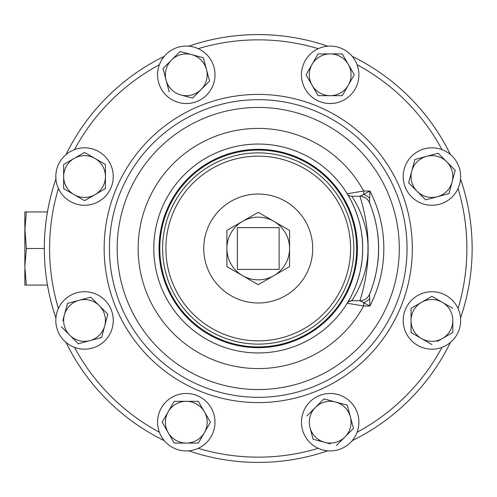 <?xml version="1.0" encoding="UTF-8"?>
<svg xmlns="http://www.w3.org/2000/svg" width="497" height="497" viewBox="0 0 497 497"><rect width="100%" height="100%" fill="white"/><g stroke="black" fill="none" stroke-linecap="round" stroke-linejoin="round"><path stroke-width="0.75" d="M24.85 269.039L24.85 285.061L26.366 285.061L24.85 266.777L24.85 227.961L26.366 248.5L24.85 266.777M378.447 243.281L378.466 243.648M378.466 243.723L378.565 248.512M411.622 196.862A28.727 28.727 0 0 0 452.245 196.862A28.727 28.727 0 0 0 452.245 156.238A28.727 28.727 0 0 0 411.622 156.238A28.727 28.727 0 0 0 411.622 196.862M330.182 103.525A28.727 28.727 0 0 0 358.909 74.799A28.727 28.727 0 0 0 330.182 46.078A28.727 28.727 0 0 0 301.462 74.799A28.727 28.727 0 0 0 330.182 103.525M403.21 320.447A28.727 28.727 0 0 0 431.936 349.174A28.727 28.727 0 0 0 460.657 320.447A28.727 28.727 0 0 0 431.936 291.727A28.727 28.727 0 0 0 403.21 320.447M186.288 393.475A28.727 28.727 0 0 0 157.561 422.202A28.727 28.727 0 0 0 186.288 450.922A28.727 28.727 0 0 0 215.008 422.202A28.727 28.727 0 0 0 186.288 393.475M113.26 176.553A28.727 28.727 0 0 0 84.533 147.826A28.727 28.727 0 0 0 55.813 176.553A28.727 28.727 0 0 0 84.533 205.273A28.727 28.727 0 0 0 113.26 176.553M309.873 401.887A28.727 28.727 0 0 0 309.873 442.51A28.727 28.727 0 0 0 350.497 442.51A28.727 28.727 0 0 0 350.497 401.887A28.727 28.727 0 0 0 309.873 401.887M206.597 95.113A28.727 28.727 0 0 0 206.597 54.49A28.727 28.727 0 0 0 165.973 54.49A28.727 28.727 0 0 0 165.973 95.113A28.727 28.727 0 0 0 206.597 95.113M104.848 300.138A28.727 28.727 0 0 0 64.225 300.138A28.727 28.727 0 0 0 64.225 340.762A28.727 28.727 0 0 0 104.848 340.762A28.727 28.727 0 0 0 104.848 300.138M258.235 302.977A54.477 54.477 0 0 0 312.712 248.5A54.477 54.477 0 0 0 258.235 194.023A54.477 54.477 0 0 0 203.758 248.5A54.477 54.477 0 0 0 258.235 302.977M258.235 150.075A98.425 98.425 0 0 1 356.66 248.5A98.425 98.425 0 0 1 258.235 346.925A98.425 98.425 0 0 1 159.81 248.5A98.425 98.425 0 0 1 258.235 150.075M258.235 144.049A104.451 104.451 0 0 1 362.686 248.5A104.451 104.451 0 0 1 258.235 352.951A104.451 104.451 0 0 1 153.784 248.5A104.451 104.451 0 0 1 258.235 144.049A104.451 104.451 0 0 0 153.784 248.5A104.451 104.451 0 0 0 258.235 352.951M369.681 298.759A10.443 5.914 -32.9 0 1 363.655 302.654L363.655 305.99L347.198 303.232C347.03 303.648 363.102 279.382 362.686 248.599C363.133 217.58 347.03 193.389 347.198 193.768L363.655 191.01L363.655 194.346L369.898 191.01L369.526 202.751C369.65 202.652 379.074 225.259 378.565 248.55C379.068 271.735 369.638 294.392 369.526 294.249L369.898 305.99L359.865 300.728C359.729 301.3 368.426 276.587 368.115 248.556C368.432 220.395 359.735 195.743 359.865 196.272L351.683 196.272L359.952 196.272L363.655 194.346A10.443 5.914 -147.1 0 1 369.681 198.241M258.235 99.68A148.82 148.82 0 0 1 407.055 248.5A148.82 148.82 0 0 1 258.235 397.32A148.82 148.82 0 0 1 109.415 248.5A148.82 148.82 0 0 1 258.235 99.68A148.82 148.82 0 0 0 109.415 248.5A148.82 148.82 0 0 0 258.235 397.32M258.235 34.585A213.915 213.915 0 0 0 188.754 46.184A213.915 213.915 0 0 1 327.716 46.184M352.168 56.31A213.915 213.915 0 0 1 450.425 154.567M460.551 179.019A213.915 213.915 0 0 1 460.551 317.981M450.425 342.433A213.915 213.915 0 0 1 352.168 440.69M327.716 450.816A213.915 213.915 0 0 1 188.754 450.816A213.915 213.915 0 0 0 258.235 462.415M164.302 440.69A213.915 213.915 0 0 1 66.045 342.433A213.915 213.915 0 0 0 164.302 440.69M55.919 317.981A213.915 213.915 0 0 1 55.919 179.019A213.915 213.915 0 0 0 55.919 317.981M66.045 154.567A213.915 213.915 0 0 1 164.302 56.31A213.915 213.915 0 0 0 66.045 154.567M347.198 193.768A5.262 5.262 0 0 0 351.683 196.272C351.764 196.135 368.581 219.817 367.948 248.593C368.544 277.158 351.758 300.909 351.683 300.728L359.865 300.728A10.443 10.443 0 0 0 369.526 294.249A120.33 120.33 0 0 0 369.526 294.255A120.33 120.33 0 0 0 375.838 223.054A120.33 120.33 0 0 1 369.526 294.249A120.33 120.33 0 0 0 369.526 294.255A10.443 10.437 22.4 0 1 359.952 300.728M378.559 247.891L378.453 243.424M347.198 303.232A5.262 5.262 0 0 1 351.683 300.728A5.262 5.262 0 0 0 347.198 303.232M359.865 196.272A10.443 10.443 0 0 1 369.526 202.751A120.33 120.33 0 0 1 375.31 220.718A120.33 120.33 0 0 0 369.526 202.751A120.33 120.33 0 0 0 369.519 202.739A10.443 10.437 157.6 0 0 359.952 196.272M273.903 275.636A31.336 31.336 0 0 0 273.903 221.364A31.336 31.336 0 0 0 226.899 248.5A31.336 31.336 0 0 0 273.903 275.636L258.235 284.682L226.899 266.591L226.899 230.409L258.235 212.318L289.571 230.409L289.571 266.591L273.903 275.636M279.128 269.393L279.128 227.607L237.342 227.607L237.342 269.393L279.128 269.393M107.837 314.203L101.593 337.506L107.837 314.203L99.307 305.68A20.893 20.893 0 0 0 79.129 300.269L90.777 297.15L67.48 303.394L64.355 315.042L67.48 303.394L68.002 303.251M78.812 343.607L89.945 340.625A20.893 20.893 0 0 1 69.766 335.22L61.237 326.691L69.766 335.22A20.893 20.893 0 0 1 64.355 315.042L62.864 320.608M89.945 340.625L101.593 337.506L89.945 340.625A20.893 20.893 0 0 0 99.307 305.68L91.162 297.529M69.766 335.22L78.29 343.75M64.355 315.042A20.893 20.893 0 0 1 79.129 300.269M179.659 51.881L180.044 51.502L203.341 57.745L209.585 81.042L209.206 81.427M196.986 93.647L192.532 98.102L180.877 94.977A20.893 20.893 0 0 1 166.11 80.21L162.985 68.555L166.11 80.21A20.893 20.893 0 0 1 191.693 54.62A20.893 20.893 0 0 1 206.466 69.394L203.341 57.745L180.044 51.502L162.985 68.555M163.37 68.176L171.515 60.031M201.055 89.572A20.893 20.893 0 0 1 180.877 94.977L192.532 98.102L201.055 89.572A20.893 20.893 0 0 0 206.466 69.394L209.585 81.042L201.055 89.572M166.11 80.21L169.228 91.858M324.777 442.38L313.129 439.255L324.777 442.38A20.893 20.893 0 0 1 315.415 407.428A20.893 20.893 0 0 1 335.593 402.023L323.938 398.898L315.415 407.428L323.938 398.898L347.241 405.142L353.485 428.445L344.955 436.969A20.893 20.893 0 0 1 324.777 442.38L330.343 443.871M310.004 427.606L313.129 439.255M350.36 416.79A20.893 20.893 0 0 1 344.955 436.969L353.485 428.445L347.241 405.142L335.593 402.023A20.893 20.893 0 0 1 350.36 416.79M336.426 445.498L344.955 436.969M315.415 407.428L306.885 415.958M64.113 188.885L63.647 188.612L63.647 164.488L69.102 161.339M94.983 158.462L105.426 164.488L105.426 176.553A20.893 20.893 0 0 1 94.983 194.644L105.426 188.612L105.426 176.553A20.893 20.893 0 0 0 94.983 158.462L105.426 164.488L105.426 188.612L84.533 200.67L74.09 194.644A20.893 20.893 0 0 1 74.09 158.462A20.893 20.893 0 0 1 94.983 158.462L84.533 152.43L63.647 164.488L63.647 188.612L84.533 200.67L94.983 194.644A20.893 20.893 0 0 1 74.09 194.644M210.138 421.736L210.405 422.202L198.346 443.088L174.223 443.088L173.956 442.622M168.197 432.645L174.223 443.088L198.346 443.088L204.379 432.645L210.405 422.202L204.379 411.752L198.346 401.309L186.288 401.309A20.893 20.893 0 0 1 204.379 432.645A20.893 20.893 0 0 1 168.197 432.645L162.165 422.202L174.223 401.309L162.165 422.202L168.197 432.645A20.893 20.893 0 0 1 186.288 401.309L198.346 401.309L201.496 406.763M186.288 401.309L174.223 401.309M421.487 302.356L431.936 296.33L411.044 308.388L411.044 320.447A20.893 20.893 0 0 1 442.38 302.356A20.893 20.893 0 0 1 452.823 320.447L452.823 332.512L452.357 332.779M437.391 341.42L442.38 338.538A20.893 20.893 0 0 1 421.487 338.538L411.044 332.512L411.044 331.971M452.823 320.447A20.893 20.893 0 0 1 442.38 338.538L452.823 332.512L452.823 320.447M421.487 338.538L411.044 332.512L411.044 320.447A20.893 20.893 0 0 0 421.487 338.538L431.936 344.57M452.823 308.388L431.936 296.33M306.332 75.264L306.059 74.799L318.123 53.912L342.247 53.912L348.273 64.355A20.893 20.893 0 0 1 348.273 85.248L342.247 95.691L335.947 95.691M324.423 95.691L318.123 95.691L314.974 90.237M330.182 53.912A20.893 20.893 0 0 1 348.273 64.355L342.247 53.912L318.123 53.912L312.091 64.355A20.893 20.893 0 0 1 330.182 53.912M312.091 85.248A20.893 20.893 0 0 1 312.091 64.355L306.059 74.799L312.091 85.248L318.123 95.691L330.182 95.691A20.893 20.893 0 0 1 312.091 85.248M348.273 85.248L342.247 95.691L330.182 95.691A20.893 20.893 0 0 0 348.273 85.248L354.305 74.799L348.273 64.355M24.85 211.939L24.85 230.223L26.366 211.939L24.85 211.939M26.366 248.5L44.32 248.5M47.464 211.939L26.366 211.939M47.464 285.061L26.366 285.061M446.704 161.78A20.893 20.893 0 0 1 452.115 181.958L455.233 170.309L438.18 153.25L414.877 159.494L411.758 171.142A20.893 20.893 0 0 1 446.704 161.78L455.233 170.309L452.115 181.958A20.893 20.893 0 0 1 417.163 191.32A20.893 20.893 0 0 1 411.758 171.142L408.633 182.797L417.163 191.32L408.633 182.797L414.877 159.494L438.18 153.25L442.634 157.704M417.163 191.32L425.693 199.85L437.341 196.731L448.99 193.606L452.115 181.958L448.99 193.606L425.693 199.85L421.239 195.396M258.235 156.151A92.349 92.349 0 0 1 350.584 248.5A92.349 92.349 0 0 1 258.235 340.849A92.349 92.349 0 0 1 165.886 248.5A92.349 92.349 0 0 1 258.235 156.151M258.235 152.877A95.623 95.623 0 0 1 353.852 248.5A95.623 95.623 0 0 1 258.235 344.123A95.623 95.623 0 0 1 162.612 248.5A95.623 95.623 0 0 1 258.235 152.877M258.235 149.311A99.189 99.189 0 0 1 357.424 248.5A99.189 99.189 0 0 1 258.235 347.689A99.189 99.189 0 0 1 159.046 248.5A99.189 99.189 0 0 1 258.235 149.311M258.235 368.575A120.075 120.075 0 0 1 138.16 248.5A120.075 120.075 0 0 1 363.655 191.01L369.898 191.01A125.592 125.592 0 0 1 369.898 305.99L363.655 305.99A120.075 120.075 0 0 1 258.235 368.575M258.235 107.451A141.049 141.049 0 0 1 399.284 248.5A141.049 141.049 0 0 1 258.235 389.549A141.049 141.049 0 0 1 117.186 248.5A141.049 141.049 0 0 1 258.235 107.451M258.235 402.589A154.089 154.089 0 0 1 104.146 248.5A154.089 154.089 0 0 1 258.235 94.411A154.089 154.089 0 0 1 412.324 248.5A154.089 154.089 0 0 1 258.235 402.589M318.26 448.331A208.653 208.653 0 0 1 198.21 448.331M198.21 48.669A208.653 208.653 0 0 1 318.26 48.669M357.094 64.753A208.653 208.653 0 0 1 441.982 149.64M458.066 188.475A208.653 208.653 0 0 1 458.066 308.525M441.982 347.36A208.653 208.653 0 0 1 357.094 432.247M74.488 149.64A208.653 208.653 0 0 1 159.375 64.753M58.404 308.525A208.653 208.653 0 0 1 58.404 188.475M159.375 432.247A208.653 208.653 0 0 1 74.488 347.36M359.865 300.728A10.443 10.443 0 0 0 369.526 294.249M347.366 302.959L347.21 303.207C347.391 302.294 348.882 301.462 351.683 300.728"/></g></svg>
